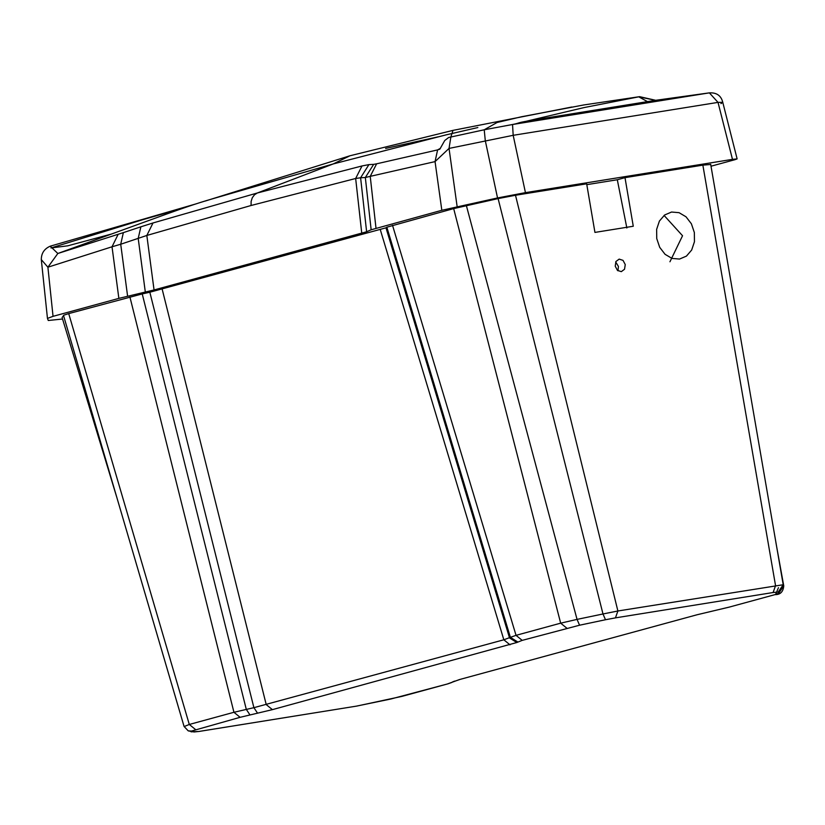<?xml version="1.0" encoding="UTF-8"?>
<svg xmlns="http://www.w3.org/2000/svg" width="825" height="825" viewBox="0 0 825 825"><rect width="100%" height="100%" fill="white"/><g stroke="black" fill="none" stroke-linecap="round" stroke-linejoin="round"><path stroke-width="1.24" d="M711.006 166.217L735.147 159.627L737.127 158.895L732.476 159.359L525.442 192.638L497.537 197.948L441.829 210.292L371.147 229.783L365.331 177.519L370.229 176.354L376.623 163.814L373.663 164.361L365.331 177.519L360.608 177.767L368.93 164.608L362.01 165.959L355.657 178.489L360.608 177.767L366.62 231.763L154.058 289.957L118.862 298.382L53.047 316.336L47.458 318.409L48.273 320.492L62.463 319.028M655.875 100.279L539.003 119.12C512.49 123.399 522.421 122.554 512.542 124.503L709.211 92.885L655.555 100.32L638.694 96.803L583.688 104.971L521.524 116.748L497.062 122.502L484.223 129.783L512.542 124.503L513.181 135.31L449.037 148.417L435.053 161.607L437.601 149.903L439.684 149.232M720.937 103.63L722.772 102.331C721.132 95.638 716.667 92.483 709.366 92.864L655.71 100.299L639.602 96.659L583.956 107.601L526.721 121.141M439.849 149.139L444.747 140.508L448.656 137.497L484.223 129.783L485.296 140.683L497.537 197.948M50.232 246.19L57.832 253.492L144.179 222.172C182.284 208.302 194.978 203.868 213.551 198.516L333.238 163.938L445.809 134.939L477.84 127.545L445.809 134.939L333.238 163.938L349.934 155.781L452.997 130.371L450.883 136.898L449.037 148.417L457.143 206.652M371.147 229.783L366.62 231.763M333.238 163.938L257.328 192.988L254.492 194.772L252.295 197.732L251.12 201.455L251.068 205.497L355.657 178.489L361.762 233.3M438.364 136.785L385.605 148.438M437.601 149.903L440.426 148.335L437.601 149.903L376.623 163.814M349.934 155.781L205.219 201.053M196.402 203.775L50.242 246.18C44.282 248.789 41.312 253.275 41.302 259.617L47.902 267.207L57.832 253.492L123.358 232.629L120.718 244.241L112.025 246.788L118.862 298.382M183.542 208.003L142.354 219.811L51.026 247.943M251.068 205.497L146.829 235.455L120.718 244.241L127.607 296.216M50.964 247.964L67.815 245.809L111.117 234.135M123.358 232.629L140.869 226.813L138.208 238.425L145.324 292.122M626.856 227.999L617.306 179.747L586.812 184.656M710.676 164.278L783.214 584.739L617.894 610.985L602.993 613.975L605.488 619.74L615.45 617.873L617.894 610.985L515.501 195.257L586.668 183.82L594.938 232.413L633.27 226.246L624.999 177.653L617.306 179.747M710.469 164.505L702.859 165.134L624.999 177.653M656.741 238.569L656.638 229.371L659.412 221.059L664.63 214.995L671.54 212.035L679.058 212.675L686.008 216.789L691.391 223.781L694.351 232.526L694.454 241.735L691.67 250.037L686.452 256.101L679.542 259.06L672.024 258.421L665.074 254.317L659.691 247.314L656.741 238.569M625.257 264.577L624.535 269.249L621.308 271.652L617.451 270.383L615.223 266.186L615.935 261.515L619.173 259.112L623.03 260.38L625.257 264.577M664.073 215.428L682.543 235.744L669.941 261.772M615.708 261.979L618.42 266.434L617.966 270.796M116.48 496.32L62.102 317.522L116.5 496.382M62.102 317.522L63.979 315.129L63.494 315.439L116.82 497.423M605.488 619.74L579.562 625.216L577.046 619.389L602.993 613.975L498.104 198.598L453.678 208.601L560.67 623.164L577.046 619.389L466.362 205.559L462.588 206.405M385.987 227.813L149.841 292.225L253.904 707.675L503.838 639.788L510.386 637.333L386.843 227.205L385.987 227.813L509.53 637.942L516.811 642.52L272.394 709.644L240.106 717.317L191.483 731.074L194.081 731.961L199.145 731.424L356.802 706.076L401.94 696.382L447.274 684.018L459.504 679.553L697.063 614.759L729.352 607.076L774.685 594.712L778.769 593.196L778.233 592.02L773.107 592.525L615.45 617.873M249.975 714.924L246.293 709.366L142.23 293.927L68.712 313.603L189.296 724.463L233.939 712.284L253.904 707.675L257.586 713.233M149.841 292.225L142.23 293.927M778.233 592.02L783.214 584.739L783.74 585.863L776.387 545.232L783.75 585.884L778.769 593.196M579.562 625.216L522.194 640.375L516.811 642.52M184.202 726.536L189.296 724.463L195.463 729.496M68.712 313.603L63.979 315.129M453.678 208.601L386.843 227.205M517.657 641.912L510.386 637.333L516.038 635.343L560.67 623.164L566.837 628.196M99.392 438.044L184.068 726.454L188.224 730.868L194.081 731.961M515.501 195.257L498.104 198.598M373.663 164.361L368.93 164.608M655.555 100.32L539.003 119.12C512.49 123.399 522.421 122.554 512.542 124.503M732.476 159.359L718.018 102.383L513.181 135.31L525.442 192.638M737.127 158.895L722.772 102.331L718.018 102.383L709.366 92.864M441.829 210.292L435.053 161.607L370.229 176.354L376.004 228.247M362.01 165.959L257.328 192.988L153.007 222.967L146.829 235.455L154.058 289.957M140.869 226.813L153.007 222.967M53.047 316.336L47.902 267.207L112.025 246.788L118.161 234.31M638.694 96.803L647.491 101.619M773.107 592.525L775.552 585.637L702.859 165.134M272.394 709.644L266.228 704.602L162.185 289.235M129.896 296.918L233.939 712.284L240.106 717.317M510.005 644.83L503.838 639.788L380.315 229.732M392.504 225.287L516.038 635.343L522.194 640.375M454.709 681.089L452.688 681.863M459.504 679.553L697.063 614.759M390.761 699.033L447.274 684.018M447.697 683.925L451.822 682.471M729.352 607.076L774.685 594.712M778.47 587.678L775.562 594.464M356.338 706.148L390.947 698.992M188.244 730.868L191.483 731.074M191.06 731.827L198.918 731.476L356.802 706.076M452.997 130.371L571.797 107.023M47.458 318.378L41.302 259.617M776.366 545.098L775.913 542.541M454.214 681.45L459.927 679.46M697.486 614.666L729.774 606.983M775.108 594.619C780.316 594.732 783.203 591.824 783.75 585.884"/></g></svg>
